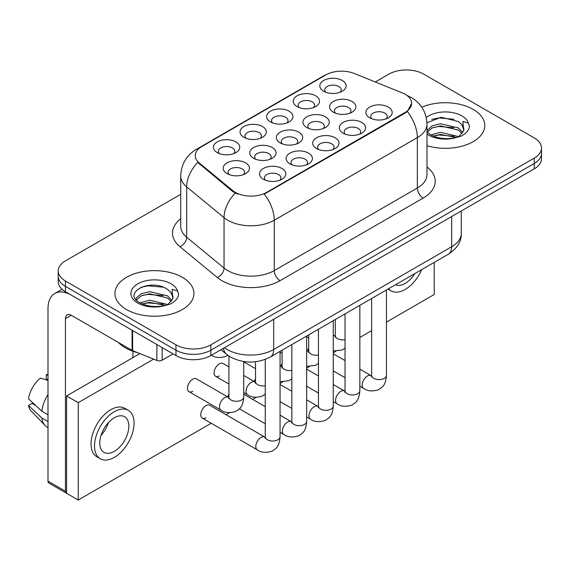 <?xml version="1.0" encoding="UTF-8"?>
<svg xmlns="http://www.w3.org/2000/svg" width="570" height="570" viewBox="0 0 570 570"><rect width="100%" height="100%" fill="white"/><g stroke="black" fill="none" stroke-linecap="round" stroke-linejoin="round"><path stroke-width="0.85" d="M243.882 137.285L243.882 137.285A13.16 7.602 180 0 1 243.882 126.54A13.16 7.602 180 0 1 262.492 126.54A13.16 7.602 180 0 1 262.492 137.285A13.16 7.602 180 0 1 243.882 137.285M260.333 138.296A8.229 4.752 0 0 0 261.409 135.945A8.229 4.752 0 0 0 259.001 132.582A8.229 4.752 0 0 0 250.038 131.556A8.229 4.752 0 0 0 244.958 135.945A8.229 4.752 0 0 0 246.041 138.296M270.472 121.93L270.472 121.93A13.16 7.602 180 0 1 270.472 111.186A13.16 7.602 180 0 1 289.083 111.186A13.16 7.602 180 0 1 289.083 121.93A13.16 7.602 180 0 1 270.472 121.93M286.924 122.942A8.229 4.752 0 0 0 288.007 120.591A8.229 4.752 0 0 0 285.599 117.228A8.229 4.752 0 0 0 276.628 116.202A8.229 4.752 0 0 0 271.555 120.591A8.229 4.752 0 0 0 272.631 122.942M297.07 106.576A13.16 7.602 180 0 1 297.063 106.576A13.16 7.602 180 0 1 297.07 95.831A13.16 7.602 180 0 1 315.68 95.831A13.16 7.602 180 0 1 315.68 106.576A13.16 7.602 180 0 1 297.07 106.576M313.521 107.588A8.229 4.752 0 0 0 314.597 105.236A8.229 4.752 0 0 0 312.189 101.873A8.229 4.752 0 0 0 303.226 100.847A8.229 4.752 0 0 0 298.146 105.236A8.229 4.752 0 0 0 299.229 107.588M323.66 91.221L323.66 91.221A13.16 7.602 180 0 1 323.66 80.477A13.16 7.602 180 0 1 342.271 80.477A13.16 7.602 180 0 1 342.271 91.221A13.16 7.602 180 0 1 323.66 91.221M340.112 92.233A8.229 4.752 0 0 0 341.195 89.882A8.229 4.752 0 0 0 338.787 86.526A8.229 4.752 0 0 0 329.816 85.493A8.229 4.752 0 0 0 324.743 89.882A8.229 4.752 0 0 0 325.819 92.233M217.284 152.639L217.284 152.639A13.16 7.602 180 0 1 217.284 141.894A13.16 7.602 180 0 1 235.894 141.894A13.16 7.602 180 0 1 235.894 152.639A13.16 7.602 180 0 1 217.284 152.639M233.736 153.651A8.229 4.752 0 0 0 234.819 151.299A8.229 4.752 0 0 0 232.41 147.936A8.229 4.752 0 0 0 223.44 146.91A8.229 4.752 0 0 0 218.367 151.299A8.229 4.752 0 0 0 219.443 153.651M253.614 158.261L253.614 158.261A13.16 7.602 180 0 1 253.614 147.516A13.16 7.602 180 0 1 272.232 147.516A13.16 7.602 180 0 1 272.232 158.261A13.16 7.602 180 0 1 253.614 158.261M270.073 159.272A8.229 4.752 0 0 0 271.149 156.921A8.229 4.752 0 0 0 268.741 153.558A8.229 4.752 0 0 0 259.778 152.532A8.229 4.752 0 0 0 254.697 156.921A8.229 4.752 0 0 0 255.773 159.272M280.212 142.906L280.212 142.906A13.16 7.602 180 0 1 280.212 132.162A13.16 7.602 180 0 1 298.822 132.162A13.16 7.602 180 0 1 298.822 142.906A13.16 7.602 180 0 1 280.212 142.906M296.664 143.918A8.229 4.752 0 0 0 297.74 141.567A8.229 4.752 0 0 0 295.331 138.204A8.229 4.752 0 0 0 286.368 137.178A8.229 4.752 0 0 0 281.288 141.567A8.229 4.752 0 0 0 282.371 143.918M306.803 127.552L306.803 127.552A13.16 7.602 180 0 1 306.803 116.807A13.16 7.602 180 0 1 325.42 116.807A13.16 7.602 180 0 1 325.42 127.552A13.16 7.602 180 0 1 306.803 127.552M323.261 128.564A8.229 4.752 0 0 0 324.337 126.212A8.229 4.752 0 0 0 321.929 122.849A8.229 4.752 0 0 0 312.966 121.823A8.229 4.752 0 0 0 307.886 126.212A8.229 4.752 0 0 0 308.961 128.564M333.4 112.197L333.4 112.197A13.16 7.602 180 0 1 333.4 101.453A13.16 7.602 180 0 1 352.011 101.453A13.16 7.602 180 0 1 352.011 112.197A13.16 7.602 180 0 1 333.4 112.197M349.852 113.209A8.229 4.752 0 0 0 350.928 110.858A8.229 4.752 0 0 0 348.519 107.495A8.229 4.752 0 0 0 339.556 106.469A8.229 4.752 0 0 0 334.476 110.858A8.229 4.752 0 0 0 335.559 113.209M227.024 173.615L227.024 173.615A13.16 7.602 180 0 1 227.024 162.87A13.16 7.602 180 0 1 245.634 162.87A13.16 7.602 180 0 1 245.634 173.615A13.16 7.602 180 0 1 227.024 173.615M243.476 174.62A8.229 4.752 0 0 0 244.551 172.275A8.229 4.752 0 0 0 242.143 168.912A8.229 4.752 0 0 0 233.18 167.886A8.229 4.752 0 0 0 228.1 172.275A8.229 4.752 0 0 0 229.183 174.62M289.945 163.882L289.945 163.882A13.16 7.602 180 0 1 289.945 153.138A13.16 7.602 180 0 1 308.562 153.138A13.16 7.602 180 0 1 308.562 163.882A13.16 7.602 180 0 1 289.945 163.882M306.404 164.894A8.229 4.752 0 0 0 307.479 162.543A8.229 4.752 0 0 0 305.071 159.18A8.229 4.752 0 0 0 296.108 158.154A8.229 4.752 0 0 0 291.028 162.543A8.229 4.752 0 0 0 292.104 164.894M316.542 148.528L316.542 148.528A13.16 7.602 180 0 1 316.542 137.783A13.16 7.602 180 0 1 335.153 137.783A13.16 7.602 180 0 1 335.153 148.528A13.16 7.602 180 0 1 316.542 148.528M332.994 149.54A8.229 4.752 0 0 0 334.077 147.188A8.229 4.752 0 0 0 331.662 143.825A8.229 4.752 0 0 0 322.698 142.799A8.229 4.752 0 0 0 317.618 147.188A8.229 4.752 0 0 0 318.701 149.54M343.133 133.173L343.133 133.173A13.16 7.602 180 0 1 343.133 122.429A13.16 7.602 180 0 1 361.751 122.429A13.16 7.602 180 0 1 361.751 133.173A13.16 7.602 180 0 1 343.133 133.173M359.592 134.185A8.229 4.752 0 0 0 360.668 131.834A8.229 4.752 0 0 0 358.259 128.471A8.229 4.752 0 0 0 349.296 127.445A8.229 4.752 0 0 0 344.216 131.834A8.229 4.752 0 0 0 345.292 134.185M369.731 117.819L369.731 117.819A13.16 7.602 180 0 1 369.731 107.075A13.16 7.602 180 0 1 388.341 107.075A13.16 7.602 180 0 1 388.341 117.819A13.16 7.602 180 0 1 369.731 117.819M386.182 118.831A8.229 4.752 0 0 0 387.258 116.48A8.229 4.752 0 0 0 384.85 113.117A8.229 4.752 0 0 0 375.886 112.09A8.229 4.752 0 0 0 370.806 116.48A8.229 4.752 0 0 0 371.889 118.831M263.354 179.237L263.354 179.237A13.16 7.602 180 0 1 263.354 168.492A13.16 7.602 180 0 1 281.965 168.492A13.16 7.602 180 0 1 281.965 179.237A13.16 7.602 180 0 1 263.354 179.237M279.806 180.241A8.229 4.752 0 0 0 280.889 177.897A8.229 4.752 0 0 0 278.474 174.534A8.229 4.752 0 0 0 269.51 173.508A8.229 4.752 0 0 0 264.43 177.897A8.229 4.752 0 0 0 265.513 180.241M402.178 92.853A22.209 12.825 180 0 1 405.142 94.285A22.209 12.825 180 0 1 411.647 103.355A22.209 12.825 180 0 1 405.142 112.418L266.703 192.346A22.209 12.825 180 0 1 232.802 190.637L199.265 162.984A22.209 12.825 180 0 1 195.254 155.624A22.209 12.825 180 0 1 201.759 146.561L325.833 74.927A22.209 12.825 180 0 1 354.276 73.487L402.178 92.853M473.2 109.397A39.487 22.8 0 0 0 421.779 107.196A39.487 22.8 0 0 1 473.2 109.397A39.487 22.8 0 0 1 484.764 125.521A39.487 22.8 0 0 0 473.2 109.397M182.357 277.312A39.487 22.8 0 0 0 139.329 272.367A39.487 22.8 0 0 0 114.955 293.429A39.487 22.8 0 0 0 126.519 309.553A39.487 22.8 0 0 0 169.554 314.49A39.487 22.8 0 0 0 193.928 293.429A39.487 22.8 0 0 0 182.357 277.312A39.487 22.8 0 0 0 139.329 272.367A39.487 22.8 0 0 0 114.955 293.429A39.487 22.8 0 0 0 126.519 309.553A39.487 22.8 0 0 0 169.554 314.49A39.487 22.8 0 0 0 193.928 293.429A39.487 22.8 0 0 0 182.357 277.312M411.647 103.355L407.293 111.521L405.142 113.081L264.202 194.135A28.792 16.623 60 0 1 274.263 220.219A32.903 18.995 180 0 1 227.729 220.219A32.903 18.995 180 0 1 224.046 217.683L186.675 186.874A32.903 18.995 180 0 1 180.726 175.973L180.726 226.347A32.903 18.995 0 0 0 186.675 237.248L224.046 268.057A32.903 18.995 0 0 0 227.729 270.593A32.903 18.995 0 0 0 274.263 270.593L417.354 187.986A32.903 18.995 0 0 0 426.994 174.548L426.994 124.175A32.903 18.995 180 0 1 417.354 137.605A28.792 16.623 -120 0 0 407.293 111.521M180.726 194.299L65.443 260.861A24.681 14.25 0 0 0 58.218 270.935L58.218 281.68A24.681 14.25 0 0 0 65.443 291.755L175.959 355.559L175.959 350.187A24.681 14.25 0 0 0 210.864 350.187L534.275 163.469A24.681 14.25 0 0 0 541.5 153.394A24.681 14.25 0 0 1 534.275 163.469L210.864 350.187A24.681 14.25 0 0 1 175.959 350.187L65.443 286.382L175.959 350.187L175.959 344.814A24.681 14.25 0 0 0 210.864 344.814L534.275 158.097A24.681 14.25 0 0 0 541.5 148.022A24.681 14.25 0 0 0 534.275 137.947L423.752 74.136A24.681 14.25 0 0 0 388.854 74.136L375.281 81.973M58.218 276.308A24.681 14.25 0 0 0 65.443 286.382A24.681 14.25 0 0 1 58.218 276.308M237.79 194.135L232.802 191.606L197.776 162.443A28.792 19.259 129.5 0 0 186.675 186.874L186.675 237.248A8.229 5.5 -50.5 0 1 179.935 246.689A41.133 23.748 180 0 1 180.726 218.816M426.994 145.728A39.487 22.8 0 0 0 484.764 125.521A39.487 22.8 0 0 1 426.994 145.728M58.218 270.935A24.681 14.25 0 0 0 65.443 281.01L175.959 344.814M175.959 355.559A24.681 14.25 0 0 0 210.864 355.559L534.275 168.841A24.681 14.25 0 0 0 541.5 158.766L541.5 148.022M426.994 131.834L430.371 134.655C437.568 138.56 446.075 139.557 455.886 137.648L461.109 136.123C466.132 133.544 468.918 130.331 469.473 126.469L468.44 123.134L462.947 121.41L463.595 130.822L463.873 129.547A18.596 10.737 0 0 0 461.771 124.588L458.444 121.56L441.18 117.263L426.959 122.764M463.595 130.822L459.057 136.301M430.92 134.983L440.46 132.283L458.622 136.615M433.107 136.059L440.46 134.413L456.556 137.498M426.994 130.644L432.124 125.82L440.46 123.754L458.423 127.951L462.747 132.454M427.265 132.147L432.124 127.951L440.46 125.885L458.423 130.088L462.028 133.465M461.771 124.588L463.859 129.803M431.711 119.408L439 117.933L454.005 119.258M433.086 127.538L439 126.462L453.82 127.737M433.115 136.059L439 134.99L453.82 136.266M118.375 342.463A41.133 23.748 0 0 0 125.357 347.835A41.133 23.748 0 0 0 137.997 352.809M172.767 298.737L173.038 297.462A18.596 10.737 0 0 0 170.936 292.503L167.609 289.467C150.466 277.341 121.902 293.165 139.536 302.57C146.732 306.475 155.239 307.465 165.051 305.556L170.273 304.038C175.296 301.459 178.082 298.238 178.638 294.384L177.605 291.049L172.104 289.325L172.76 298.737L168.221 304.216M140.085 302.891L149.625 300.198L167.787 304.53M142.272 303.967L149.625 302.328L165.72 305.413M135.916 299.442L136.479 297.832L141.289 293.735L149.625 291.662L167.587 295.866L171.912 300.362M136.429 300.055L141.289 295.866L149.625 293.799L167.587 297.996L171.192 301.373M170.936 292.503L173.024 297.718M140.876 287.323L148.164 285.848L163.17 287.166M142.251 295.445L148.164 294.377L162.984 295.645M142.279 303.974L148.164 302.905L162.984 304.173M162.144 347.586L162.144 360.176L173.052 353.877M132.083 330.23L71.264 295.11A32.903 18.995 -120 0 0 54.813 293.479A32.903 18.995 -120 0 0 47.994 308.548L47.994 481.158L65.443 491.233L65.443 318.623A8.229 4.752 60 0 1 67.146 314.854A8.229 4.752 60 0 1 71.264 315.26L132.083 350.379L132.083 330.23A4.111 2.373 0 0 0 132.632 330.493M65.443 491.233A4.111 2.373 120 0 0 66.298 493.121L48.849 483.047A4.111 2.373 -60 0 1 47.994 481.158M132.917 357.647L132.917 351.284M162.144 360.176A4.111 2.373 180 0 1 156.878 360.447L132.632 350.643A4.111 2.373 180 0 1 132.083 350.379M228.926 366.909L222.998 363.489A7.403 4.275 120 0 0 219.293 363.86A7.403 4.275 120 0 0 214.463 370.379A7.403 4.275 120 0 0 215.595 376.314A7.403 4.275 120 0 0 219.293 375.944M188.998 391.668L220.996 410.136A7.403 4.275 -60 0 1 219.856 404.208A7.403 4.275 -60 0 1 224.694 397.682A7.403 4.275 -60 0 1 225.022 397.504A7.403 4.275 -60 0 1 228.399 397.311L196.408 378.843A7.403 4.275 120 0 0 192.703 379.214A7.403 4.275 120 0 0 187.865 385.733A7.403 4.275 120 0 0 188.998 391.668A7.403 4.275 120 0 0 192.703 391.298M280.062 351.398L280.062 436.748C279.222 447.194 276.215 448.305 272.075 451.155C265.962 453.05 261.046 452.623 257.327 449.88A7.403 4.275 -60 0 1 256.187 443.945A7.403 4.275 -60 0 1 261.024 437.425A7.403 4.275 -60 0 1 261.352 437.247A7.403 4.275 -60 0 1 264.729 437.055L209.703 405.284A7.403 4.275 120 0 0 205.998 405.655A7.403 4.275 120 0 0 201.16 412.181A7.403 4.275 120 0 0 202.3 418.109A7.403 4.275 120 0 0 205.998 417.746M308.705 348.092A7.403 4.275 120 0 0 307.508 350.863M255.517 378.801A7.403 4.275 120 0 0 254.32 381.572M386.439 322.1L434.226 294.512L434.226 262.392M153.615 359.129L78.24 402.641L78.24 500.032L211.221 423.261M226.026 414.711L229.496 412.709M252.617 399.356L256.087 397.354M280.062 383.517L282.684 382M306.66 368.163L309.275 366.645M333.251 352.809L335.873 351.291M359.848 337.454L371.633 330.65M228.926 394.155A7.403 4.275 120 0 0 227.729 396.927M282.114 363.446A7.403 4.275 120 0 0 280.917 366.218M139.935 353.592L66.605 395.929L66.605 493.321L78.24 500.032M78.24 402.641L66.605 395.929M395.48 284.765A20.563 11.87 120 0 0 405.142 283.425A20.563 11.87 120 0 0 414.803 273.607M388.619 288.726A27.966 16.145 120 0 0 391.155 290.857A27.966 16.145 120 0 0 405.142 289.474A27.966 16.145 120 0 0 421.665 269.646M114.306 451.34A20.563 11.87 120 0 0 127.737 433.214A20.563 11.87 120 0 0 124.588 416.741A20.563 11.87 120 0 0 114.306 417.76A20.563 11.87 120 0 0 100.869 435.879A20.563 11.87 120 0 0 104.025 452.359A20.563 11.87 120 0 0 114.306 451.34M101.018 435.402A20.563 11.87 120 0 0 108.4 422.612M47.994 375.288L46.248 374.761L46.248 378.893L47.994 379.898M128.293 410.329L124.802 408.312A27.966 16.145 120 0 0 110.815 409.695A27.966 16.145 120 0 0 92.547 434.34A27.966 16.145 120 0 0 96.829 456.755L100.32 458.772A27.966 16.145 120 0 0 114.306 457.382A27.966 16.145 120 0 0 132.575 432.737A27.966 16.145 120 0 0 128.293 410.329A27.966 16.145 120 0 0 114.306 411.711A27.966 16.145 120 0 0 96.031 436.356A27.966 16.145 120 0 0 100.32 458.772M47.994 394.518A27.146 15.675 120 0 0 41.817 411.248L28.5 398.786A21.389 12.348 120 0 1 40.434 378.117L47.994 380.411M47.994 414.818L41.817 411.248M35.703 405.534L32.077 403.439L28.5 405.505L41.817 417.967L47.994 421.529M41.817 417.967A27.146 15.675 120 0 0 45.165 425.548A27.146 15.675 120 0 0 47.217 427.158L47.994 427.607M47.994 374.276A21.389 12.348 120 0 0 46.248 374.761M28.5 405.505A21.389 12.348 120 0 0 31.029 410.828L45.165 425.548M266.703 192.346L266.703 193.009M232.802 190.637L232.802 191.606M199.265 162.984L199.265 163.953M405.142 112.418L405.142 113.081M280.084 280.668A8.229 4.752 60 0 1 274.263 270.593L274.263 220.219L417.354 137.605L417.354 187.986A8.229 4.752 60 0 0 423.175 198.061L280.084 280.668A41.133 23.748 180 0 1 221.915 280.668A41.133 23.748 180 0 1 217.305 277.497L179.935 246.689M426.994 124.175C426.438 112.347 421.237 103.469 411.39 97.563L407.236 95.539A28.792 13.481 112 0 0 406.852 95.397M199.308 148.243A28.792 16.623 -120 0 0 196.322 149.361C186.483 155.275 181.281 164.146 180.726 175.973M196.322 149.361L323.418 75.988A28.792 16.623 60 0 1 325.598 75.062M235.26 193.137A28.792 19.259 129.5 0 0 224.046 217.683L224.046 268.057A8.229 5.5 -50.5 0 1 217.305 277.497M426.994 167.017A41.133 23.748 180 0 1 423.175 198.061M210.864 344.814L210.864 355.559M534.275 158.097L534.275 168.841M65.443 281.01L65.443 291.755M224.423 347.729A32.903 18.995 0 0 0 227.152 349.517A32.903 18.995 0 0 0 273.685 349.517L451.675 246.753A32.903 18.995 0 0 0 461.315 233.322C461.55 241.488 457.204 248.47 448.269 254.284L270.273 357.048A16.452 9.498 60 0 0 273.685 349.517L273.685 319.293M451.675 216.529L451.675 246.753A16.452 9.498 60 0 1 448.269 254.284M223.526 348.249A16.452 11.001 129.5 0 0 226.475 354.227L220.996 349.709M280.062 436.748A7.403 4.275 180 0 1 277.554 439.955A7.403 4.275 180 0 1 267.423 439.776A7.403 4.275 180 0 1 265.257 436.748L265.022 438.351M243.732 361.53L243.732 397.012A7.403 4.275 180 0 1 241.224 400.218A7.403 4.275 180 0 1 231.092 400.033A7.403 4.275 180 0 1 228.926 397.012L228.926 356.036M306.66 336.043L306.66 421.401A7.403 4.275 180 0 1 304.152 424.607A7.403 4.275 180 0 1 294.02 424.422A7.403 4.275 180 0 1 291.847 421.401L291.612 422.997M306.66 421.401C305.812 431.839 302.805 432.951 298.673 435.801C292.553 437.696 287.636 437.268 283.917 434.525A7.403 4.275 -60 0 1 282.784 428.59A7.403 4.275 -60 0 1 287.622 422.071A7.403 4.275 -60 0 1 287.95 421.893A7.403 4.275 -60 0 1 291.32 421.7L291.826 421.971M333.251 320.689L333.251 406.047A7.403 4.275 180 0 1 330.743 409.253A7.403 4.275 180 0 1 320.611 409.068A7.403 4.275 180 0 1 318.445 406.047L318.21 407.643M333.251 406.047C332.41 416.485 329.403 417.596 325.263 420.446C319.15 422.341 314.234 421.914 310.515 419.171A7.403 4.275 -60 0 1 309.375 413.243A7.403 4.275 -60 0 1 314.213 406.716A7.403 4.275 -60 0 1 314.54 406.538A7.403 4.275 -60 0 1 317.918 406.346L318.423 406.617M359.848 305.335L359.848 390.692A7.403 4.275 180 0 1 357.34 393.899A7.403 4.275 180 0 1 347.208 393.713A7.403 4.275 180 0 1 345.035 390.692L344.8 392.288M359.848 390.692C359 401.13 355.993 402.249 351.861 405.099C345.741 406.987 340.824 406.56 337.105 403.817A7.403 4.275 -60 0 1 335.972 397.889A7.403 4.275 -60 0 1 340.81 391.362A7.403 4.275 -60 0 1 341.138 391.184A7.403 4.275 -60 0 1 344.508 390.992L345.014 391.262M386.439 289.98L386.439 375.338A7.403 4.275 180 0 1 383.931 378.544A7.403 4.275 180 0 1 373.799 378.359A7.403 4.275 180 0 1 371.633 375.338L371.398 376.934M386.439 375.338C385.598 385.776 382.591 386.895 378.452 389.745C372.338 391.633 367.422 391.205 363.703 388.462A7.403 4.275 -60 0 1 362.563 382.534A7.403 4.275 -60 0 1 367.401 376.008A7.403 4.275 -60 0 1 367.728 375.83A7.403 4.275 -60 0 1 371.106 375.644L371.611 375.908M265.257 385.712A7.403 4.275 180 0 1 257.69 384.679A7.403 4.275 180 0 1 255.517 381.658L255.517 361.743M243.732 392.559L247.587 394.782A7.403 4.275 -60 0 1 246.454 388.854A7.403 4.275 -60 0 1 251.292 382.328A7.403 4.275 -60 0 1 251.619 382.149A7.403 4.275 -60 0 1 254.989 381.964L243.732 375.459M291.847 370.357A7.403 4.275 180 0 1 284.28 369.324A7.403 4.275 180 0 1 282.114 366.303L282.114 350.215M280.062 366.261A7.403 4.275 -60 0 1 281.587 366.61L280.062 365.726M318.445 355.003A7.403 4.275 180 0 1 310.878 353.97A7.403 4.275 180 0 1 308.705 350.949L308.705 334.861M306.66 350.913A7.403 4.275 -60 0 1 308.178 351.255L306.66 350.372M468.44 123.134A23.534 13.587 0 0 0 461.914 115.91A23.534 13.587 0 0 0 426.253 117.527M426.994 134.071A23.534 13.587 0 0 0 428.64 135.126A23.534 13.587 0 0 0 455.886 137.648M177.605 291.049A23.534 13.587 0 0 0 171.078 283.824A23.534 13.587 0 0 0 137.805 283.824A23.534 13.587 0 0 0 137.805 303.041A23.534 13.587 0 0 0 165.051 305.556M65.443 318.623L71.264 315.26M132.632 330.543L132.632 350.643M156.878 360.447L156.878 344.544M345.035 339.649A7.403 4.275 180 0 1 337.469 338.616A7.403 4.275 180 0 1 335.303 335.595L335.303 319.506M333.251 335.559A7.403 4.275 -60 0 1 334.775 335.901L333.251 335.017M323.418 75.988L328.69 73.53M407.236 95.539L406.802 95.361M270.273 357.048C257.034 363.703 243.796 363.703 230.558 357.048L226.475 354.227M461.315 233.322L461.315 210.964M257.327 449.88L202.3 418.109M265.257 359.413L265.257 436.748M264.729 437.055L265.235 437.325M228.905 397.582L228.399 397.311M220.996 410.136C224.637 412.872 229.56 413.3 235.745 411.419C239.877 408.569 242.891 407.45 243.732 397.012M132.917 356.913L133.551 357.276M228.684 398.608L228.926 397.012M211.256 355.039C214.904 357.775 219.82 358.202 226.005 356.321L227.815 355.267M283.917 434.525L280.062 432.302M265.257 423.752L239.386 408.811M291.847 344.594L291.847 421.401M291.32 421.7L280.062 415.202M265.257 406.652L243.732 394.226M310.515 419.171L306.66 416.948M291.847 408.398L280.062 401.594M318.445 329.239L318.445 406.047M317.918 406.346L306.66 399.848M291.847 391.298L280.062 384.493M337.105 403.817L333.251 401.594M318.445 393.043L306.66 386.239M345.035 313.885L345.035 390.692M344.508 390.992L333.251 384.493M318.445 375.944L306.66 369.139M363.703 388.462L359.848 386.239M345.035 377.689L333.251 370.885M371.633 298.53L371.633 375.338M371.106 375.644L359.848 369.139M345.035 360.589L333.251 353.785M255.495 382.228L254.989 381.964M247.587 394.782C251.235 397.518 256.151 397.945 262.335 396.065L265.257 394.141M228.926 384.009L215.595 376.314M255.282 383.254L255.517 381.658M282.093 366.873L281.587 366.61M280.062 381.701L288.933 380.71L291.847 378.786M255.517 368.655L243.732 361.85M281.872 367.899L282.114 366.303M308.684 351.519L308.178 351.255M306.66 366.346L315.524 365.356L318.445 363.432M282.114 353.3L280.062 352.118M308.47 352.545L308.705 350.949M54.813 293.479L62.044 289.304M388.042 289.054L391.155 290.857M335.281 336.165L334.775 335.901M333.251 350.999L342.121 350.001L345.035 348.078M308.705 337.946L306.66 336.763M335.06 337.191L335.303 335.595"/></g></svg>
